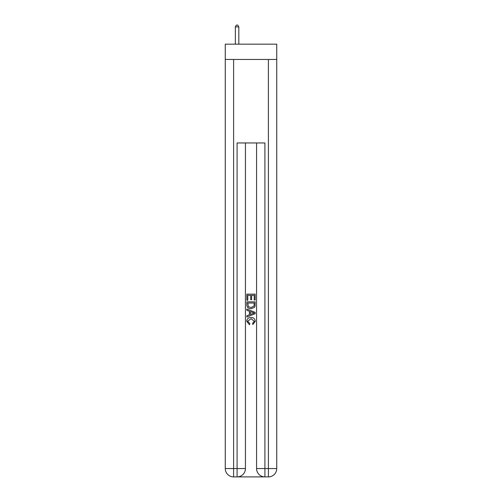 <?xml version="1.0" encoding="UTF-8"?>
<svg xmlns="http://www.w3.org/2000/svg" width="502" height="502" viewBox="0 0 502 502"><rect width="100%" height="100%" fill="white"/><g stroke="black" fill="none" stroke-linecap="round" stroke-linejoin="round"><path stroke-width="0.75" d="M276.74 59.468L276.74 44.163L225.26 44.163L225.26 59.468L276.74 59.468L276.74 468.554L268.394 468.554L268.394 59.468M237.71 476.9L264.29 476.9M264.912 476.9L264.912 468.554L256.566 468.554A8.346 8.346 0 0 0 264.912 476.9L268.394 476.9L268.394 468.554L264.912 468.554L264.912 142.957L237.088 142.957L237.088 468.554L225.26 468.554L225.26 59.468M245.434 142.957L245.434 468.554A8.346 8.346 0 0 1 237.088 476.9L233.606 476.9A8.346 8.346 0 0 1 225.26 468.554M256.566 468.554L256.566 142.957M268.394 476.9A8.346 8.346 0 0 0 276.74 468.554M246.827 300.24L246.827 294.141L255.173 294.141L255.173 300.027L254.213 300.027L254.213 295.32L251.64 295.32L251.64 299.707L250.68 299.707L250.68 295.32L247.787 295.32L247.787 300.24L246.827 300.24M246.827 304.839L246.827 301.846L255.173 301.846L255.054 306.176L254.458 307.393L251.044 308.699C248.377 308.705 246.971 307.419 246.827 304.839M247.787 303.026L248.377 306.716L251.063 307.519L254.037 306.094L254.213 303.026L247.787 303.026M246.827 310.305L246.827 309.05L255.173 312.369L255.173 313.694L246.827 317.013L246.827 315.758L249.394 314.81L249.394 311.253L246.827 310.305M252.669 312.464L250.36 311.604L250.36 314.459L254.213 313.028L252.669 312.464M247.681 321.23L249.77 323.577L249.5 324.75L246.72 321.343C246.946 318.776 248.39 317.49 251.063 317.471C253.629 317.528 255.035 318.808 255.28 321.318L252.857 324.537L252.6 323.357L254.319 321.261L251.069 318.651L247.681 321.23M238.826 44.163L238.826 26.907L235.344 26.907L235.344 44.163M235.344 26.907L236.392 25.1L237.779 25.1L238.826 26.907M233.606 59.468L233.606 476.9M245.434 468.554L237.088 468.554L237.088 476.9"/></g></svg>
